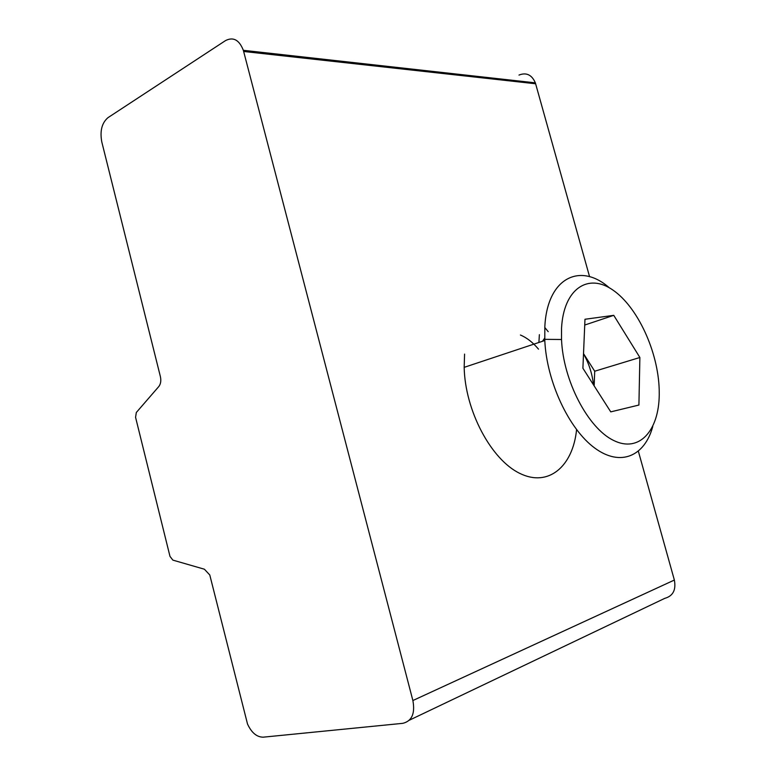 <?xml version="1.0" encoding="UTF-8"?>
<svg xmlns="http://www.w3.org/2000/svg" width="776" height="776" viewBox="0 0 776 776"><rect width="100%" height="100%" fill="white"/><g stroke="black" fill="none" stroke-linecap="round" stroke-linejoin="round"><path stroke-width="1.16" d="M412.88 700.534L243.344 50.304C239.241 39.886 233.295 36.647 225.515 40.595L108 117.642C101.84 122.918 99.774 131.028 101.802 141.979L160.389 376.593C161.262 380.696 160.739 384.013 158.808 386.526L136.314 412.502L135.567 417.323L169.983 556.373L172.854 560.117L204.389 569.215L209.782 574.977L247.525 724.047C251.599 732.787 256.827 737.152 263.229 737.171L402.792 723.329C411.891 721.117 415.257 713.522 412.88 700.534L674.363 580.05L638.367 451.283M589.576 276.702L535.362 82.848C531.822 74.777 526.37 72.187 518.989 75.068M674.363 580.05C676.206 589.954 673.005 596.055 664.76 598.354L409.398 720.177M659.241 394.48L659.202 389.727C658.184 351.664 637.697 307.063 612.953 290.088C588.266 272.648 563.541 288.565 561.533 328.355L561.523 339.5C563.143 380.609 587.956 428.1 613.525 440.409C639.104 453.242 659.008 430.855 659.241 394.48M609.325 287.809C580.07 261.861 547.138 277.895 544.839 326.686L544.8 340.509C546.653 381.627 568.895 429.099 594.649 447.975C620.422 467.123 644.759 456.278 652.781 426.441M548.215 331.682L544.8 327.491M613.758 315.337L639.88 357.493L638.91 405.043L610.76 411.872L582.902 368.251L584.978 319.266L613.758 315.337L584.735 325.037M464.572 354.108L464.174 367.349C465.028 410.63 491.121 459.644 519.784 473.379C548.467 487.58 572.921 466.376 576.578 429.642M583.523 353.623L594.707 371.219L639.88 357.493M594.154 385.866L594.707 371.219M539.378 334.669L538.903 342.478M593.495 384.838C592.253 373.78 588.926 363.42 583.513 353.769M544.703 338.094L542.492 341.285M535.644 83.769L243.683 51.478M538.505 349.151C532.831 342.41 526.807 337.696 520.424 335.028M535.362 82.848L243.344 50.304M464.174 367.349L544.8 340.509M561.523 339.5L544.752 339.345"/></g></svg>
